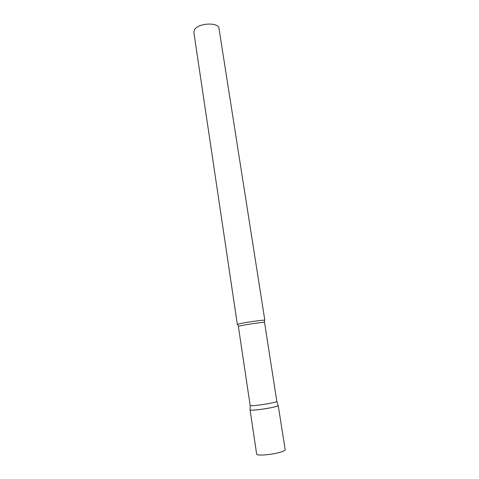 <?xml version="1.0" encoding="UTF-8"?>
<svg xmlns="http://www.w3.org/2000/svg" width="479" height="479" viewBox="0 0 479 479"><rect width="100%" height="100%" fill="white"/><g stroke="black" fill="none" stroke-linecap="round" stroke-linejoin="round"><path stroke-width="0.72" d="M270.276 407.863C261.42 409.605 249.769 410.737 250.068 409.856L251.295 410.15C256.487 410.515 278.598 406.773 278.233 405.599L278.239 405.545C278.089 406.066 275.437 406.839 270.276 407.863M278.239 405.545L285.191 449.805C285.101 450.721 282.46 451.799 277.263 453.02C268.342 455.104 256.463 455.727 256.666 454.17L250.068 409.856M264.444 322.439C265.127 321.738 244.116 324.756 239.416 326.037L238.374 326.427L250.158 405.444L251.319 405.689C256.235 405.947 277.131 402.438 276.826 401.414L264.312 320.84M238.44 324.038C243.374 322.648 265.558 319.475 264.833 320.253L218.981 28.447C218.723 21.956 198.198 22.938 194.51 29.686L193.839 32.297L237.35 324.463L238.44 324.038M250.182 405.491L250.092 409.904M238.374 326.427L238.027 324.864M276.826 401.414L278.233 405.599"/></g></svg>
